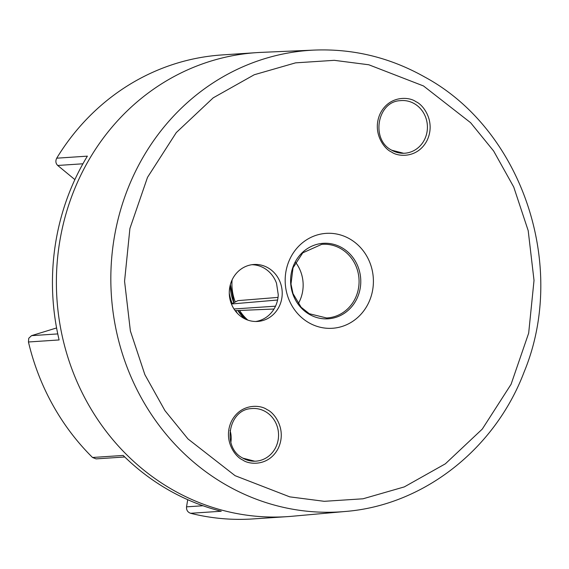 <?xml version="1.0" encoding="UTF-8"?>
<svg xmlns="http://www.w3.org/2000/svg" width="569" height="569" viewBox="0 0 569 569"><rect width="100%" height="100%" fill="white"/><g stroke="black" fill="none" stroke-linecap="round" stroke-linejoin="round"><path stroke-width="0.85" d="M251.889 264.713A28.535 26.466 86.2 0 1 263.988 268.042A28.535 26.466 86.2 0 1 276.513 283.27L278.255 294.749A28.535 26.466 86.2 0 1 255.666 321.499M368.463 303.113A47.561 44.105 86.2 0 0 349.594 238.831A47.561 44.105 86.2 0 0 290.119 258.525A47.561 44.105 86.2 0 0 308.995 322.815A47.561 44.105 86.2 0 0 368.463 303.113M267.928 267.779A28.535 26.466 86.2 0 0 253.852 264.5A28.535 26.466 86.2 0 0 232.244 279.599A28.535 26.466 86.2 0 0 243.568 318.171A28.535 26.466 86.2 0 0 257.643 321.442A28.535 26.466 86.2 0 0 281.676 299.01A28.535 26.466 86.2 0 0 267.928 267.779M230.843 442.405A24.261 22.504 86.2 0 0 230.047 430.434M298.241 303.739A35.605 33.023 86.2 0 0 299.45 301.449A35.605 33.023 86.2 0 0 295.475 262.217M314.664 50.072A231.263 214.47 86.2 0 0 134.889 172.663A231.263 214.47 86.2 0 0 226.668 485.279A231.263 214.47 86.2 0 0 345.362 511.474C423.336 505.293 494.845 449.325 524.092 372.062C568.004 266.136 522.193 129.576 424.773 77.035C390.234 57.59 353.527 48.6 314.664 50.072L261.313 52.376A232.508 215.63 86.2 0 0 256.655 52.633L222.059 54.937A232.508 215.63 86.2 0 0 56.715 158.189L87.37 156.148A232.508 215.63 86.2 0 0 76.63 175.892A232.508 215.63 86.2 0 0 59.105 339.949L28.45 341.99A232.508 215.63 86.2 0 0 92.534 457.483L96.069 458.884L124.753 456.978M92.534 457.483L123.181 455.442A232.508 215.63 86.2 0 0 221.241 511.247L190.587 513.288A232.508 215.63 86.2 0 0 252.935 518.928L287.53 516.624A232.508 215.63 86.2 0 0 292.182 516.261L345.362 511.474M28.45 341.99L28.763 338.263L31.544 335.653L56.587 327.943M237.486 313.427A49.147 45.577 -93.8 0 1 235.694 310.617M232.223 303.547A49.147 45.577 -93.8 0 1 229.279 293.22M273.995 309.031L235.132 310.638M233.98 308.974L275.517 306.186M231.434 303.988L277.58 300.012M74.866 179.612L57.718 165.465L82.918 163.787M190.587 513.288C187.663 512.207 186.319 510.059 186.54 506.844L187.713 499.682M232.081 279.948A46.288 42.924 86.2 0 0 235.282 301.983M239.585 310.454A46.288 42.924 86.2 0 0 247.828 320.105M278.035 297.395L237.934 300.631L231.455 303.938M56.715 158.189C55.335 160.999 55.67 163.424 57.718 165.465M356.848 298.796A37.824 35.079 86.2 0 0 341.834 247.664A37.824 35.079 86.2 0 0 294.536 263.326A37.824 35.079 86.2 0 0 309.543 314.458A37.824 35.079 86.2 0 0 356.848 298.796M403.641 153.274L391.821 150.23C370.632 139.995 377.083 101.638 400.142 100.67A26.387 24.467 -93.8 0 1 414.211 103.601A26.387 24.467 -93.8 0 1 424.68 139.27A26.387 24.467 -93.8 0 1 403.641 153.274A26.387 24.467 -93.8 0 1 391.906 150.323M254.777 461.217L242.949 458.173C221.768 447.938 228.219 409.58 251.278 408.613A26.387 24.467 -93.8 0 1 265.346 411.551A26.387 24.467 -93.8 0 1 275.816 447.213A26.387 24.467 -93.8 0 1 254.777 461.217A26.387 24.467 -93.8 0 1 243.041 458.265M256.655 52.633A232.508 215.63 86.2 0 0 80.578 175.629A232.508 215.63 86.2 0 0 172.848 489.923A232.508 215.63 86.2 0 0 287.53 516.624M340.603 248.546A36.885 34.211 -93.8 0 1 355.241 298.405A36.885 34.211 -93.8 0 1 326.57 317.964L309.323 313.732L301.108 307.217L292.992 293.597L290.994 284.023L293.028 267.779L302.758 252.842L321.677 244.371A36.885 34.211 -93.8 0 1 340.603 248.546M230.196 285.254A46.061 42.718 86.2 0 0 233.816 302.736M237.856 310.525A46.061 42.718 86.2 0 0 244.535 318.69M57.761 333.911L31.544 335.653M202.984 505.756L186.54 506.844M235.089 475.684L187.955 438.919L164.96 410.64L144.86 374.637L130.386 331.002L124.561 281.235L129.91 228.51L147.506 177.357L176.283 132.577L213.219 97.832L254.272 74.738L295.581 62.853L334.309 60.328L368.826 64.781L423.492 85.955L470.627 122.719L493.629 150.998L513.729 187.009L528.196 230.644L534.021 280.41L528.672 333.135L511.083 384.281L482.299 429.069L445.363 463.813L404.317 486.9L363.008 498.793L324.28 501.317L289.763 496.858L235.089 475.684M242.693 459.958C249.073 464.873 269.009 466.594 278.333 448.152C287.018 429.346 274.379 412.525 267.025 409.63C260.645 404.708 240.708 402.987 231.384 421.43C222.699 440.242 235.338 457.056 242.693 459.958M391.557 152.015C397.937 156.93 417.874 158.651 427.198 140.209C435.882 121.403 423.244 104.582 415.889 101.687C409.509 96.766 389.573 95.044 380.248 113.487C371.564 132.3 384.203 149.114 391.557 152.015M245.346 319.088L238.105 310.518M233.98 302.651L230.353 284.649"/></g></svg>
